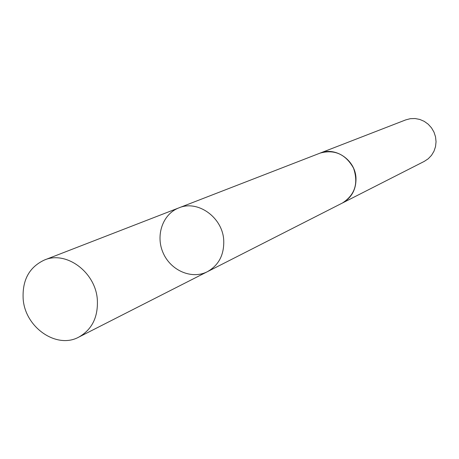 <?xml version="1.0" encoding="UTF-8"?>
<svg xmlns="http://www.w3.org/2000/svg" width="459" height="459" viewBox="0 0 459 459"><rect width="100%" height="100%" fill="white"/><g stroke="black" fill="none" stroke-linecap="round" stroke-linejoin="round"><path stroke-width="0.69" d="M178.895 207.87L320.066 153.122C335.529 146.461 355.369 160.111 355.977 178.046C356.224 189.418 351.686 197.749 342.374 203.033L207.411 271.688C218.811 265.187 224.25 254.711 223.728 240.246C222.621 217.405 197.795 199.671 178.895 207.87C162.612 214.043 155.274 235.674 163.243 253.144C170.943 270.735 191.948 279.697 207.411 271.688C218.811 265.187 224.25 254.711 223.728 240.246C222.621 217.405 197.795 199.671 178.895 207.87L44.443 260.006C66.268 250.476 95.621 272.221 97.337 299.687C98.203 317.071 92.052 329.528 78.879 337.067C56.698 349.408 25.09 327.479 23.168 298.998C22.175 280.093 29.267 267.092 44.443 260.006M319.487 153.346L320.066 153.117C334.496 149.164 345.644 154.167 353.522 168.114C358.657 183.284 354.945 194.926 342.374 203.044L341.817 203.314M320.066 153.117L405.733 119.891L410.312 118.686L415.074 118.531L419.79 119.438L424.242 121.36L428.213 124.217L431.517 127.872L433.996 132.152L435.534 136.851L436.05 141.751L435.528 146.616L433.99 151.218L431.517 155.331L428.224 158.774L424.271 161.384L342.374 203.044M207.411 271.688L78.879 337.067"/></g></svg>
